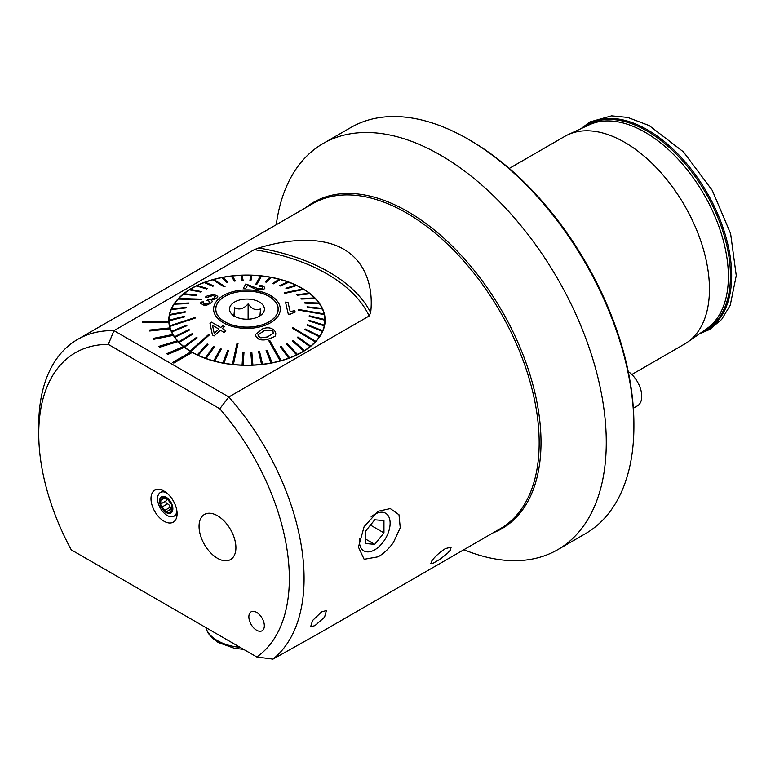 <?xml version="1.0" encoding="UTF-8"?>
<svg xmlns="http://www.w3.org/2000/svg" width="775" height="775" viewBox="0 0 775 775"><rect width="100%" height="100%" fill="white"/><g stroke="black" fill="none" stroke-linecap="round" stroke-linejoin="round"><path stroke-width="1.16" d="M509.252 168.446L564.762 136.4A119.863 69.207 60 0 1 567.881 134.773A119.863 69.207 60 0 1 624.689 142.338A119.863 69.207 60 0 1 702.15 245.191A119.863 69.207 60 0 1 687.599 342.124A119.863 69.207 60 0 1 684.625 344.022L631.819 374.509M445.412 548.574C439.638 552.313 435.124 556.382 431.869 560.79L430.832 563.512L433.07 563.27L440.123 559.201L447.795 553.021L450.294 550.153L451.137 547.189L445.412 548.574M314.931 625.619L310.61 626.82L312.577 620.513L321.761 611.688L326.382 610.652L324.551 617.2L314.931 625.619M108.306 344.41L113.973 330.654A187.618 108.326 -120 0 0 77.607 339.421A187.618 108.326 -120 0 0 38.75 425.31L38.75 433.826A177.194 102.3 -120 0 0 71.281 549.863L256.806 656.977L272.945 659.128A187.618 108.326 -120 0 0 228.858 396.994L113.973 330.654L254.248 249.666L258.705 247.981C287.961 239 321.48 236.239 343.742 249.23C366.158 262.231 373.472 287.951 370.673 312.635L369.142 315.997L228.858 396.994L219.79 408.774L108.306 344.41A177.194 102.3 -120 0 0 38.75 433.826M272.945 659.128L318.351 633.717L500.311 528.666A187.618 108.326 60 0 0 529.073 378.326A187.618 108.326 60 0 0 406.507 212.989A187.618 108.326 60 0 0 312.693 203.699L77.607 339.421M393.274 542.752C388.682 548.923 383.644 553.602 378.152 556.799L364.134 559.298L358.438 547.121L364.134 526.622L378.152 511.267L390.28 508.574L398.989 514.755L400.249 527.785L393.274 542.752M142.755 321.606L142.803 322.507L168.853 322.032A78.178 45.134 180 0 1 168.805 321.131L142.755 321.644L142.803 322.545L168.853 322.08A78.178 45.134 180 0 0 169.928 327.903M168.805 321.131A78.178 45.134 180 0 1 168.785 320.211A78.178 45.134 180 0 1 217.048 278.506A78.178 45.134 180 0 1 302.24 288.29A78.178 45.134 180 0 1 325.132 320.211A78.178 45.134 180 0 1 277.237 361.818A78.178 45.134 180 0 1 192.239 352.441L173.813 363.078L172.709 362.4L173.813 363.078M191.096 351.782A78.178 45.134 180 0 1 184.479 347.326L167.681 354.466L166.761 353.691L167.681 354.466M167.681 354.417L184.479 347.287A78.178 45.134 180 0 1 183.549 346.561A78.178 45.134 180 0 1 178.124 341.601L159.669 347.2L158.943 346.396L159.669 347.2M159.669 347.152L178.124 341.552A78.178 45.134 180 0 1 177.398 340.758A78.178 45.134 180 0 1 173.338 335.391L153.634 339.324L153.13 338.423L153.634 339.324M153.634 339.276L173.338 335.343A78.178 45.134 180 0 1 172.835 334.49A78.178 45.134 180 0 1 170.229 328.832L149.72 331.012L149.439 330.121L149.72 331.012M217.484 515.733A26.059 15.045 -120 0 0 204.455 514.445A26.059 15.045 -120 0 0 204.455 544.534A26.059 15.045 -120 0 0 230.514 559.579A26.059 15.045 -120 0 0 234.505 538.702A26.059 15.045 -120 0 0 217.484 515.733M256.806 656.977A177.194 102.3 -120 0 0 219.79 408.774M256.603 612.366A10.947 6.316 -120 0 0 251.129 611.824A10.947 6.316 -120 0 0 251.129 624.456A10.947 6.316 -120 0 0 262.066 630.773A10.947 6.316 -120 0 0 263.752 622.005A10.947 6.316 -120 0 0 256.603 612.366M164.048 491.088A18.464 10.666 60 0 1 176.245 518.582A18.464 10.666 60 0 1 154.816 511.49A18.464 10.666 60 0 1 159.388 489.383A18.464 10.666 60 0 1 164.048 491.088M173.813 363.039L192.239 352.441M192.239 352.392A78.178 45.134 180 0 1 191.134 351.753L172.709 362.4M149.72 330.964L170.229 328.832M170.229 328.784A78.178 45.134 180 0 1 169.948 327.903L149.439 330.082M183.549 346.561L166.761 353.691M177.398 340.758L158.943 346.357M172.835 334.49L153.13 338.423M468.081 139.151L469.912 140.207A231.919 133.901 60 0 1 469.921 140.207A231.919 133.901 60 0 1 633.902 424.245L633.902 426.376A234.525 135.402 60 0 1 585.328 533.733L557.69 549.698A234.525 135.402 60 0 1 463.886 549.698M276.268 224.731A234.525 135.402 60 0 1 323.175 143.491L350.813 127.526A234.525 135.402 60 0 1 468.071 139.142A234.525 135.402 60 0 1 468.071 139.151A234.525 135.402 60 0 1 633.902 426.376M323.175 143.491A234.525 135.402 60 0 1 557.7 278.893A234.525 135.402 60 0 1 557.69 549.698M233.391 316.307C233.779 317.266 234.166 314.379 234.554 307.646C239.078 310.242 243.592 308.993 248.116 303.897C252.253 309.37 256.389 311.007 260.536 308.808L259.964 315.871M254.5 318.234A17.457 10.075 0 0 0 262.899 313.255A17.457 10.075 0 0 0 246.963 299.063A17.457 10.075 0 0 0 231.028 313.255A17.457 10.075 0 0 0 254.5 318.234M260.41 325.355A31.136 17.98 0 0 0 278.099 309.147A31.136 17.98 0 0 0 246.963 291.168A31.136 17.98 0 0 0 215.818 309.147A31.136 17.98 0 0 0 260.41 325.355M248.116 319.203L248.116 303.897M234.554 316.229L234.554 307.646M242.081 365.054A77.917 44.979 0 0 0 243.118 365.093L243.999 352.199L242.953 352.16L242.081 365.103A77.917 44.979 180 0 1 233.391 364.502L238.099 343.189L237.082 343.083L232.374 364.395A77.917 44.979 180 0 1 223.888 363.175L228.615 350.639L227.627 350.465L222.89 362.991A77.917 44.979 180 0 1 214.743 361.16L221.301 349.041L220.352 348.789L213.793 360.908A77.917 44.979 180 0 1 206.102 358.505L214.394 346.929L206.102 358.505A77.917 44.979 0 0 1 205.22 358.147L205.22 358.186A77.917 44.979 180 0 1 198.109 355.25L207.991 344.371L207.187 343.955L197.305 354.873A77.917 44.979 180 0 1 190.892 351.443L209.763 334.597L209.047 334.122L190.175 351.007A77.917 44.979 180 0 1 184.557 347.132L197.141 337.852L196.521 337.367L183.937 346.648A77.917 44.979 180 0 1 179.199 342.405L192.849 334.122L192.336 333.55L178.686 341.882A77.917 44.979 180 0 1 174.917 337.328L189.41 330.073L189.023 329.462L174.52 336.767A77.917 44.979 180 0 1 171.769 331.981L186.882 325.752L186.61 325.171L171.498 331.4A77.917 44.979 180 0 1 169.803 326.449L195.629 317.944L195.494 317.353L169.667 325.849A77.917 44.979 180 0 1 169.057 320.811L184.692 316.868L184.682 316.229L184.692 316.83L169.057 320.811M251.865 365.054A77.917 44.979 0 0 0 252.902 365.015L251.817 352.131L250.771 352.17L251.865 365.103A77.917 44.979 180 0 1 243.118 365.132L243.118 365.093M261.572 364.347A77.917 44.979 0 0 0 262.589 364.231L259.557 351.492L258.54 351.608L261.572 364.395A77.917 44.979 180 0 1 252.902 365.064L252.902 365.015M261.572 364.395L258.54 351.608M271.047 362.942A77.917 44.979 0 0 0 272.035 362.748L267.104 350.31L266.116 350.494L271.047 362.991A77.917 44.979 180 0 1 262.589 364.279L262.589 364.231M271.047 362.991L266.116 350.494M280.143 360.859A77.917 44.979 0 0 0 281.083 360.598L269.826 340.564L268.886 340.826L280.143 360.908A77.917 44.979 180 0 1 272.035 362.797L272.035 362.748M280.143 360.908L268.886 340.826M288.717 358.137A77.917 44.979 0 0 0 289.598 357.817L281.131 346.347L280.25 346.667L288.717 358.186A77.917 44.979 180 0 1 281.083 360.646L281.083 360.598M288.717 358.186L280.25 346.667M296.631 354.824A77.917 44.979 0 0 0 297.435 354.437L287.38 343.635L286.585 344.022L296.631 354.863A77.917 44.979 180 0 1 289.598 357.856L289.598 357.817M296.631 354.863L286.585 344.022M303.761 350.949A77.917 44.979 0 0 0 304.468 350.513L293.008 340.496L292.291 340.932L303.761 350.998A77.917 44.979 180 0 1 297.435 354.475L297.435 354.437M303.761 350.998L292.291 340.932M310 346.599A77.917 44.979 0 0 0 310.61 346.105L297.9 336.97L297.29 337.464L310 346.648A77.917 44.979 180 0 1 304.468 350.552L304.468 350.513M310 346.648L297.29 337.464M315.241 341.833A77.917 44.979 0 0 0 315.735 341.3L292.824 327.67L292.32 328.203L315.241 341.872A77.917 44.979 180 0 1 310.61 346.154L310.61 346.105M315.241 341.872L292.32 328.203M319.407 336.718A77.917 44.979 0 0 0 319.784 336.156L305.214 329.007L304.837 329.569L319.407 336.767A77.917 44.979 180 0 1 315.735 341.349L315.735 341.3M319.407 336.767L304.837 329.569M322.429 331.342A77.917 44.979 0 0 0 322.681 330.76L307.51 324.696L307.258 325.277L322.429 331.39A77.917 44.979 180 0 1 319.784 336.205L319.784 336.156M322.429 331.39L307.258 325.277M324.26 325.8A77.917 44.979 0 0 0 324.386 325.2L308.867 320.249L308.741 320.84L324.26 325.839A77.917 44.979 180 0 1 322.681 330.809L322.681 330.76M324.26 325.839L308.741 320.84M324.26 314.524A77.917 44.979 0 0 0 324.124 313.923L298.298 309.438L298.433 310.039L324.26 314.563A77.917 44.979 180 0 1 324.87 319.552L309.235 315.735L309.244 316.336L324.88 320.201A77.917 44.979 180 0 1 324.88 320.211A77.917 44.979 180 0 1 324.386 325.238L324.386 325.2M324.87 323.902A77.917 44.979 180 0 0 324.88 323.611L324.88 320.211L309.244 316.384L309.235 315.735M324.26 314.563L298.433 310.077L298.298 309.438M319.397 303.597A77.917 44.979 0 0 0 319.009 303.044L304.517 302.541L304.904 303.093L319.397 303.645A77.917 44.979 180 0 1 322.138 308.382L307.045 306.813L307.307 307.394L322.429 309.012A77.917 44.979 180 0 1 324.115 313.923M322.429 309.012L307.307 307.442L307.045 306.813M319.397 303.645L304.904 303.141L304.517 302.541M315.231 298.491A77.917 44.979 0 0 0 314.728 297.958L301.078 298.482L301.591 299.005L315.231 298.53A77.917 44.979 180 0 1 318.98 303.044M315.231 298.53L301.591 299.053L301.078 298.482M309.99 293.715A77.917 44.979 0 0 0 309.37 293.231L296.786 294.703L297.406 295.188L309.99 293.764A77.917 44.979 180 0 1 314.679 297.968M309.99 293.764L297.406 295.236L296.786 294.703M303.752 289.366A77.917 44.979 0 0 0 303.035 288.93L284.163 292.834L284.88 293.27L303.752 289.414A77.917 44.979 180 0 1 309.322 293.241M303.752 289.414L284.88 293.318L284.163 292.834M296.622 285.539L286.74 288.658L285.927 288.271L286.74 288.61L296.622 285.539A77.917 44.979 180 0 1 302.977 288.939M288.707 282.226L280.414 285.994L288.707 282.226A77.917 44.979 180 0 1 295.759 285.132M280.414 285.994L279.533 285.636L280.414 285.994M280.133 279.455A77.917 44.979 0 0 0 279.184 279.203L272.626 283.514L273.565 283.766L280.133 279.504A77.917 44.979 180 0 1 287.767 281.887M280.133 279.504L273.565 283.815L272.626 283.514M266.3 282.1L271.027 277.421A77.917 44.979 0 0 0 270.039 277.198L265.312 281.916L266.3 282.1L271.027 277.421A77.917 44.979 180 0 1 279.136 279.242M266.3 282.148L265.312 281.916M256.845 284.299L261.553 276.016A77.917 44.979 0 0 0 260.526 275.871L255.818 284.192L256.845 284.299L261.553 276.016A77.917 44.979 180 0 1 270 277.237M256.845 284.347L255.818 284.192M251.846 275.27A77.917 44.979 0 0 0 250.809 275.232L249.928 280.366L250.974 280.395L251.846 275.309A77.917 44.979 180 0 1 260.507 275.91M251.846 275.309L250.974 280.443L249.928 280.366M242.071 275.309A77.917 44.979 180 0 1 250.8 275.28M243.147 280.395L242.062 275.27A77.917 44.979 0 0 0 241.025 275.309L242.11 280.472L243.147 280.395L242.11 280.472L241.025 275.358A77.917 44.979 180 0 0 232.384 276.016M235.387 280.947L232.355 275.978A77.917 44.979 0 0 0 231.328 276.094L234.37 281.063L235.387 280.947L234.37 281.112L231.328 276.142A77.917 44.979 180 0 0 222.919 277.421M226.823 282.255L227.811 282.061L226.823 282.303L221.892 277.615L226.823 282.303M213.832 279.494A77.917 44.979 180 0 1 221.892 277.615L221.892 277.615A77.917 44.979 0 0 1 222.88 277.382L227.811 282.061M225.031 286.566L213.784 279.465A77.917 44.979 0 0 0 213.309 279.591A77.917 44.979 0 0 0 212.844 279.727L224.091 286.818L225.031 286.566L224.091 286.866L212.844 279.765A77.917 44.979 180 0 0 205.259 282.207M232.558 291.778A33.354 19.259 180 0 1 280.221 310.62A33.354 19.259 180 0 1 228.112 325.035A33.354 19.259 180 0 1 232.558 291.778M213.677 285.888L205.21 282.187A77.917 44.979 0 0 0 204.329 282.507L212.796 286.217L213.677 285.888L212.796 286.266L204.329 282.555A77.917 44.979 180 0 0 197.344 285.52M207.342 288.542L197.296 285.51A77.917 44.979 0 0 0 196.492 285.888L206.537 288.93L207.342 288.542L206.537 288.968L196.492 285.936A77.917 44.979 180 0 0 190.214 289.385M201.626 291.623L190.156 289.375A77.917 44.979 0 0 0 189.449 289.811L200.919 292.068L201.626 291.623L200.919 292.107L189.449 289.86A77.917 44.979 180 0 0 183.975 293.735M196.637 295.101L183.927 293.725A77.917 44.979 0 0 0 183.317 294.219L196.027 295.585L196.637 295.101L196.027 295.633L183.317 294.258A77.917 44.979 180 0 0 178.725 298.501M201.597 299.189L178.686 298.491A77.917 44.979 0 0 0 178.182 299.024L201.103 299.712L201.597 299.189L201.103 299.76L178.182 299.073A77.917 44.979 180 0 0 174.549 303.606M189.09 302.996L174.52 303.606A77.917 44.979 0 0 0 174.142 304.168L188.713 303.548L189.09 302.996L188.713 303.597L174.142 304.217A77.917 44.979 180 0 0 171.517 308.973A77.917 44.979 0 0 0 171.246 309.564L186.407 307.869L171.246 309.613A77.917 44.979 180 0 0 169.677 314.524M185.186 311.715L169.657 314.534A77.917 44.979 0 0 0 169.541 315.125L185.06 312.315L185.186 311.715L185.06 312.364L169.541 315.173A77.917 44.979 180 0 0 169.047 320.172L169.047 320.211A77.917 44.979 180 0 1 169.047 320.182A77.917 44.979 0 0 0 169.057 320.772M220.526 330.189L223.946 332.494L225.787 330.877L223.946 332.494L220.526 330.15L214.016 335.992A168.698 95.044 61.2 0 0 212.408 334.965L209.996 323.485L212.408 334.965A168.698 95.044 -118.8 0 1 214.016 335.943L214.016 335.992M243.321 288.397L245.714 288.552L247.535 285.278L250.713 286.847C254.655 288.949 257.087 289.898 258.027 289.705C261.03 290.228 263.287 289.821 264.808 288.474L264.808 288.436C263.326 289.772 261.068 290.179 258.027 289.656C257.087 289.86 254.655 288.901 250.713 286.798L247.535 285.239L245.714 288.503L243.321 288.397L245.782 283.96L258.55 288.833C262.057 288.804 263.461 288.552 262.764 288.087L262.851 287.787M262.764 288.087L262.764 287.477C261.272 286.779 264.488 287.389 259.431 286.227L259.431 286.266C264.527 287.448 261.262 286.818 262.764 287.515L262.764 288.135M285.51 302.114L288.261 314.059L289.879 314.33L295.139 312.102L289.879 314.282L288.261 314.02L285.51 302.114L288.029 302.531L290.17 311.598L294.81 310.639A159.379 17.244 85.6 0 1 295.139 312.102M275.396 335.536C275.852 336.03 273.585 337.193 268.567 339.024L265.399 339.75L259.267 339.518L256.157 336.825L255.479 334.48L256.157 336.873L259.238 339.547C264.75 340.69 267.956 339.13 268.567 339.062C273.614 337.212 275.89 336.05 275.396 335.575L275.89 333.851L275.396 335.575M207.545 297.309L205.482 297.028L207.545 297.309L213.009 295.517L215.256 296.612M207.545 297.261C210.219 295.808 212.04 295.217 213.009 295.478L215.256 296.602L214.694 297.61C214.694 298.327 209.008 300.099 209.25 299.479L207.816 299.295A149.43 44.175 102.6 0 0 207.002 300.429L209.88 301.475L209.434 302.347C209.076 303.122 207.584 303.674 204.949 304.013L203.05 302.899L203.438 301.892L200.996 302.056L200.589 303.316L203.912 305.166C206.334 304.333 204.871 306.9 211.749 302.395L212.292 301.262L211.236 300.128C215.305 299.053 217.233 298.249 217.029 297.716L217.804 296.302L217.029 297.755C217.145 298.336 215.208 299.14 211.236 300.167M212.292 301.262L211.749 302.434C207.429 305.04 204.823 305.97 203.912 305.214L200.589 303.316M203.438 301.892L203.06 302.899M209.88 301.475L207.002 300.429M222.89 362.942A77.917 44.979 0 0 0 223.888 363.126L228.615 350.639M197.305 354.824A77.917 44.979 0 0 0 198.109 355.202L207.991 344.332M214.394 346.929L213.503 346.609L205.22 358.147M213.793 360.869A77.917 44.979 0 0 0 214.743 361.121L221.301 349.041M232.374 364.347A77.917 44.979 0 0 0 233.391 364.463L238.099 343.189M183.937 346.609A77.917 44.979 0 0 0 184.557 347.093L197.141 337.852M171.498 331.351A77.917 44.979 0 0 0 171.769 331.933L186.882 325.752M174.52 336.728A77.917 44.979 0 0 0 174.917 337.28L189.41 330.024M178.686 341.833A77.917 44.979 0 0 0 179.199 342.366L192.849 334.083M190.175 350.959A77.917 44.979 0 0 0 190.892 351.395L209.763 334.558M184.682 316.229L169.047 320.172M186.659 307.287L171.498 308.983M169.667 325.8A77.917 44.979 0 0 0 169.803 326.401L195.629 317.944M285.927 288.232L295.808 285.123A77.917 44.979 0 0 1 296.622 285.5M288.707 282.177A77.917 44.979 0 0 0 287.816 281.858L279.533 285.636M322.429 308.973A77.917 44.979 0 0 0 322.158 308.392M324.88 320.162A77.917 44.979 0 0 0 324.87 319.552M233.459 292.863A31.271 18.058 180 0 1 278.235 309.147A31.271 18.058 180 0 1 246.963 327.195A31.271 18.058 180 0 1 215.692 309.147A31.271 18.058 180 0 1 233.459 292.863M169.047 323.902A77.917 44.979 180 0 1 169.047 323.611L169.047 320.211M255.479 334.48L262.793 328.745C268.286 326.905 272.422 327.844 275.193 331.584L275.89 333.851M257.998 334.955L263.946 330.847L257.988 334.936L258.337 336.127L260.817 337.832L267.404 336.97L273.352 333.192L273.023 332.049L273.352 333.211M273.023 332.049C273.323 330.189 270.291 329.772 263.946 330.809L263.946 330.847C269.807 329.627 272.829 330.043 273.023 332.097M259.431 286.227L260.158 285.423C263.122 285.704 264.672 286.702 264.808 288.436L264.808 288.474M217.804 296.302L213.997 294.529L207.245 295.885L205.482 297.028M220.526 330.15L214.016 335.943M209.996 323.485L211.498 322.158L220.759 327.476L222.783 325.665A122.363 68.936 61.2 0 1 224.392 326.711L224.392 326.75M224.392 326.711L222.367 328.513L225.787 330.828M212.476 325.297L214.22 333.308L218.918 329.113L212.476 325.297M212.476 325.335L218.918 329.162M201.248 517.574A26.059 15.045 -120 0 0 206.489 547.741A26.059 15.045 -120 0 0 230.514 559.579A26.059 15.045 -120 0 0 230.514 529.49A26.059 15.045 -120 0 0 204.455 514.445A26.059 15.045 -120 0 0 201.248 517.574M159.592 501.076A9.377 5.415 -120 0 0 169.541 513.457A9.377 5.415 -120 0 0 169.541 500.185A9.377 5.415 -120 0 0 159.592 501.076M160.958 505.581L166.218 512.033A8.728 5.038 -120 0 1 160.958 505.581A1.744 1.008 60 0 1 160.793 505.174A8.728 5.038 -120 0 1 160.774 498.412A1.744 1.008 60 0 1 160.987 498.102A8.728 5.038 -120 0 1 165.986 497.647A1.744 1.008 60 0 1 166.431 497.899L164.717 498.858L165.153 498.083L161.064 498.054M171.478 504.205A8.728 5.038 -120 0 0 166.431 497.899L171.478 504.205A1.744 1.008 60 0 1 171.633 504.612A8.728 5.038 -120 0 1 171.575 511.548L171.633 504.612M166.218 512.033A8.728 5.038 -120 0 0 171.575 511.548L168.291 510.599L166.218 512.033L167.565 511.548M160.774 498.412L160.793 505.174M161.345 503.614L166.247 500.776A3.052 1.763 -120 0 0 166.296 500.757L161.229 503.672M165.986 497.647L165.153 498.083L165.986 497.647M163.428 490.74A13.679 7.895 -120 0 0 163.07 490.933L160.396 492.474A13.679 7.895 -120 0 0 160.396 508.264A13.679 7.895 -120 0 0 174.075 516.169A13.679 7.895 -120 0 0 176.884 510.793M174.075 516.169L176.748 514.629A13.679 7.895 -120 0 0 177.088 514.406M166.46 492.735A13.679 7.895 -120 0 0 160.396 492.474M171.188 508.923A1.744 1.008 60 0 1 170.18 507.267A3.052 1.763 -120 0 0 167.448 503.876A1.744 1.008 60 0 1 166.053 502.462A1.744 1.008 60 0 1 166.179 500.815M166.296 500.757A3.052 1.763 -120 0 0 166.712 498.151M359.474 538.809A21.739 12.555 120 0 0 373.55 550.453A21.739 12.555 120 0 0 390.106 523.89A21.739 12.555 120 0 0 374.742 514.309A21.739 12.555 120 0 0 371.031 516.983M365.529 531.243L365.529 543.527L374.742 544.35L383.954 532.89L383.954 520.606L374.742 519.783L365.529 531.243M370.469 525.101L383.954 532.89M365.529 539.032L374.742 544.35M633.34 408.222L637.428 405.858A20.848 12.032 -120 0 0 640.847 389.941A20.848 12.032 -120 0 0 628.225 371.545M369.142 315.997A162.653 93.901 0 0 0 254.248 249.666M370.673 312.635A165.327 95.451 0 0 0 258.705 247.981M582.17 128.127A118.982 68.694 60 0 1 707.033 192.675A118.982 68.694 60 0 1 700.493 333.076M584.185 127.197A118.343 68.326 60 0 1 705.928 193.304A118.343 68.326 60 0 1 702.315 331.807M567.881 134.773L589.252 124.833A117.79 68.006 60 0 1 645.071 132.263A117.79 68.006 60 0 1 721.196 233.333A117.79 68.006 60 0 1 706.887 328.59L687.599 342.124M305.524 207.836A188.383 108.762 60 0 1 501.997 311.046A188.383 108.762 60 0 1 493.142 532.803M170.18 507.267L165.162 510.163M167.448 503.876L162.44 506.772M163.331 498.819L161.229 500.04M165.937 497.627L165.153 498.083M171.74 510.463L170.297 511.297M205.821 627.537A41.695 24.073 0 0 0 240.192 647.387M581.018 128.66L589.882 121.956L611.533 115.872L627.643 117.413L649.15 125.55L683.482 151.919L712.283 190.417L730.602 233.624L736.25 275.58L730.224 305.302L721.651 319.426L709.638 329.52L699.457 333.802M469.921 140.207L468.071 139.151M278.099 310.785L278.099 309.147M215.818 310.785L215.818 309.147M171.236 508.894L168.291 510.599M205.714 627.479L207.797 632.642L211.846 637.728L218.211 642.485L234.379 648.288L243.66 649.382"/></g></svg>

